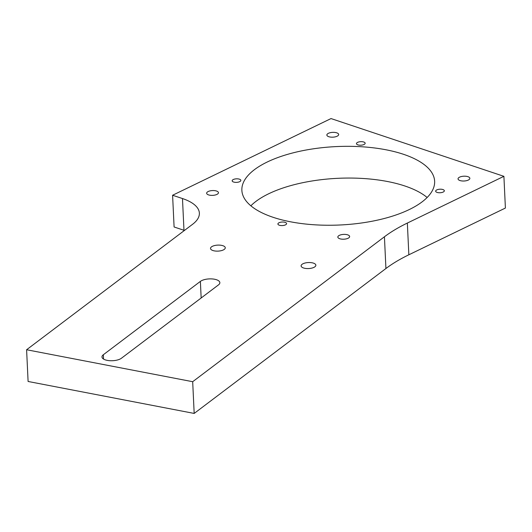 <?xml version="1.0" encoding="UTF-8"?>
<svg xmlns="http://www.w3.org/2000/svg" width="532" height="532" viewBox="0 0 532 532"><rect width="100%" height="100%" fill="white"/><g stroke="black" fill="none" stroke-linecap="round" stroke-linejoin="round"><path stroke-width="0.8" d="M364.008 144.505A4.349 1.769 177.3 0 1 359.273 145.15A4.349 1.769 177.3 0 1 356.467 143.64A4.349 1.769 177.3 0 1 357.61 142.37A4.349 1.769 177.3 0 1 362.345 141.718A4.349 1.769 177.3 0 1 365.152 143.234A4.349 1.769 177.3 0 1 364.008 144.505M443.203 192.045A4.349 1.769 177.3 0 1 438.461 192.69A4.349 1.769 177.3 0 1 435.655 191.181A4.349 1.769 177.3 0 1 436.799 189.904A4.349 1.769 177.3 0 1 441.533 189.259A4.349 1.769 177.3 0 1 444.34 190.769A4.349 1.769 177.3 0 1 443.203 192.045M285.451 224.876A4.349 1.769 177.3 0 1 280.716 225.521A4.349 1.769 177.3 0 1 277.91 224.012A4.349 1.769 177.3 0 1 279.047 222.735A4.349 1.769 177.3 0 1 283.789 222.09A4.349 1.769 177.3 0 1 286.595 223.6A4.349 1.769 177.3 0 1 285.451 224.876M239.706 181.665A4.349 1.769 177.3 0 1 234.964 182.31A4.349 1.769 177.3 0 1 232.158 180.8A4.349 1.769 177.3 0 1 233.302 179.523A4.349 1.769 177.3 0 1 238.037 178.878A4.349 1.769 177.3 0 1 240.843 180.388A4.349 1.769 177.3 0 1 239.706 181.665M303.041 263.732A7.388 3.006 -2.7 0 0 301.105 265.9A7.388 3.006 -2.7 0 0 305.873 268.467A7.388 3.006 -2.7 0 0 313.927 267.37A7.388 3.006 -2.7 0 0 315.862 265.202A7.388 3.006 -2.7 0 0 311.094 262.635A7.388 3.006 -2.7 0 0 303.041 263.732M212.448 246.296A7.388 3.006 -2.7 0 0 210.512 248.464A7.388 3.006 -2.7 0 0 215.28 251.031A7.388 3.006 -2.7 0 0 223.334 249.934A7.388 3.006 -2.7 0 0 225.275 247.766A7.388 3.006 -2.7 0 0 220.501 245.199A7.388 3.006 -2.7 0 0 212.448 246.296M120.079 359.047A10.434 4.243 -2.7 0 0 121.456 358.222L218.499 284.886A10.434 4.243 -2.7 0 0 219.856 282.652A10.434 4.243 -2.7 0 0 212.002 278.921A10.434 4.243 -2.7 0 0 200.378 281.395L103.341 354.738A10.434 4.243 -2.7 0 0 101.978 356.972A10.434 4.243 -2.7 0 0 108.714 360.596A10.434 4.243 -2.7 0 0 120.079 359.047M468.3 180.062A5.912 2.407 177.3 0 1 461.862 180.94A5.912 2.407 177.3 0 1 458.045 178.885A5.912 2.407 177.3 0 1 459.595 177.149A5.912 2.407 177.3 0 1 466.039 176.272A5.912 2.407 177.3 0 1 469.856 178.326A5.912 2.407 177.3 0 1 468.3 180.062M337.115 136.225A5.912 2.407 177.3 0 1 330.678 137.103A5.912 2.407 177.3 0 1 326.861 135.048A5.912 2.407 177.3 0 1 328.41 133.313A5.912 2.407 177.3 0 1 334.854 132.435A5.912 2.407 177.3 0 1 338.671 134.49A5.912 2.407 177.3 0 1 337.115 136.225M216.903 194.419A5.912 2.407 177.3 0 1 210.466 195.297A5.912 2.407 177.3 0 1 206.649 193.242A5.912 2.407 177.3 0 1 208.198 191.513A5.912 2.407 177.3 0 1 214.642 190.636A5.912 2.407 177.3 0 1 218.459 192.69A5.912 2.407 177.3 0 1 216.903 194.419M348.094 238.256A5.912 2.407 177.3 0 1 341.65 239.134A5.912 2.407 177.3 0 1 337.833 237.079A5.912 2.407 177.3 0 1 339.383 235.344A5.912 2.407 177.3 0 1 345.827 234.466A5.912 2.407 177.3 0 1 349.644 236.521A5.912 2.407 177.3 0 1 348.094 238.256M409.327 209.528A96.492 39.248 177.3 0 1 304.171 223.872A96.492 39.248 177.3 0 1 241.867 190.33A96.492 39.248 177.3 0 1 267.177 162.041A96.492 39.248 177.3 0 1 372.327 147.697A96.492 39.248 177.3 0 1 434.637 181.239A96.492 39.248 177.3 0 1 409.327 209.528M250.858 205.804A96.492 39.248 177.3 0 1 268.673 193.774A96.492 39.248 177.3 0 1 427.136 197.492M385.926 268.514L384.43 236.78L192.684 381.703L26.6 349.743L192.571 224.305A52.156 21.213 177.3 0 0 199.374 213.133A52.156 21.213 177.3 0 0 182.476 198.549L172.594 195.251L331.024 118.57L503.904 176.325L407.352 223.054L408.849 254.788A173.858 70.716 -2.7 0 0 385.926 268.514L194.18 413.431L28.096 381.471L26.6 349.743M384.43 236.78A173.858 70.716 177.3 0 1 407.352 223.054M503.904 176.325L505.4 208.052L408.849 254.788M184.451 230.442A52.156 21.213 -2.7 0 0 183.979 230.283L174.09 226.978L172.594 195.251M192.684 381.703L194.18 413.431M183.979 230.283L182.476 198.549M201.163 297.987L200.378 281.395M103.54 359.067L103.341 354.738"/></g></svg>
